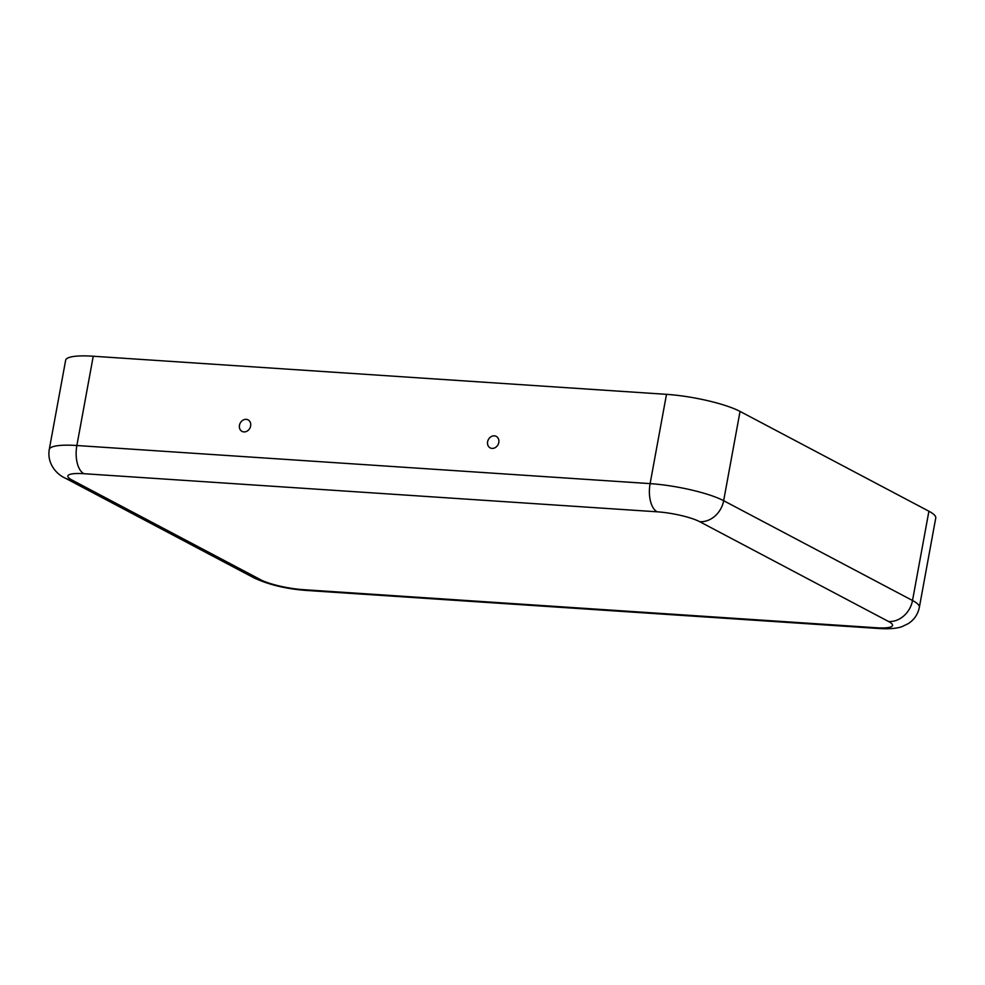 <?xml version="1.0" encoding="UTF-8"?>
<svg xmlns="http://www.w3.org/2000/svg" width="985" height="985" viewBox="0 0 985 985"><rect width="100%" height="100%" fill="white"/><g stroke="black" fill="none" stroke-linecap="round" stroke-linejoin="round"><path stroke-width="1.48" d="M657.13 511.806A31.779 6.058 10.4 0 1 699.707 521.693A23.111 19.404 -62.1 0 0 723.655 500.7A54.901 10.466 10.4 0 0 650.112 483.623L76.867 445.515A23.111 11.771 -86.2 0 0 83.873 473.699L657.13 511.806A23.111 11.771 -86.2 0 1 650.112 483.623L666.5 394.345L93.243 356.238A54.901 10.466 -169.6 0 0 65.638 360.276L49.25 449.554C46.837 464.304 57.462 474.807 65.145 478.082A23.111 19.404 117.9 0 0 71.856 479.966L260.717 579.771A23.111 19.404 117.9 0 1 254.007 577.887L65.145 478.082M243.886 431.91A6.501 5.454 -62.1 0 0 249.931 428.069A6.501 5.454 -62.1 0 0 249.439 420.964A6.501 5.454 -62.1 0 0 240.217 423.094A6.501 5.454 -62.1 0 0 243.689 431.886A6.501 5.454 -62.1 0 0 243.886 431.91M492.057 448.409A6.501 5.454 117.9 0 1 491.847 448.384A6.501 5.454 117.9 0 1 488.375 439.581A6.501 5.454 117.9 0 1 497.597 437.463A6.501 5.454 117.9 0 1 498.09 444.555A6.501 5.454 117.9 0 1 492.057 448.409M666.5 394.345A54.901 10.466 10.4 0 1 740.043 411.422L928.904 511.227A54.901 10.466 -169.6 0 1 935.75 518.012L919.362 607.277A54.901 10.466 -169.6 0 0 912.516 600.505L928.904 511.227M49.25 449.554A54.901 10.466 -169.6 0 1 76.867 445.515L93.243 356.238M699.707 521.693L888.568 621.51A31.779 6.058 -169.6 0 1 876.551 627.765L303.294 589.658A23.111 11.771 93.8 0 0 305.855 590.409C285.945 588.87 268.659 584.696 254.007 577.887M303.294 589.658A31.779 6.058 10.4 0 1 260.717 579.771M888.568 621.51A23.111 19.404 -62.1 0 0 912.516 600.505L723.655 500.7L740.043 411.422M876.551 627.765A23.111 11.771 93.8 0 0 879.112 628.516C889.418 629.119 897.076 628.479 902.088 626.595L908.416 623.542C914.302 619.627 917.958 614.209 919.362 607.277M83.873 473.699A31.779 6.058 -169.6 0 0 71.856 479.966M305.855 590.409L879.112 628.516"/></g></svg>

